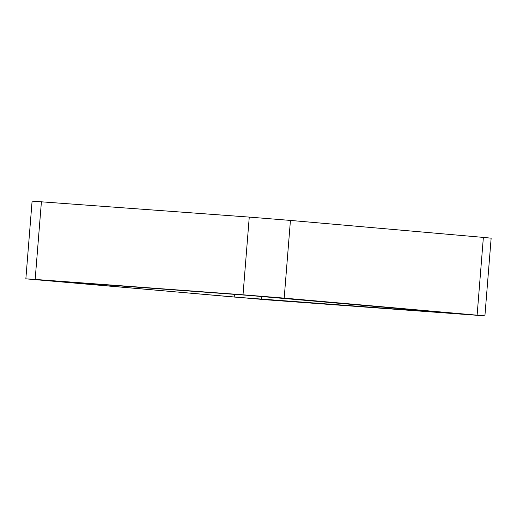 <?xml version="1.0" encoding="UTF-8"?>
<svg xmlns="http://www.w3.org/2000/svg" width="517" height="517" viewBox="0 0 517 517"><rect width="100%" height="100%" fill="white"/><g stroke="black" fill="none" stroke-linecap="round" stroke-linejoin="round"><path stroke-width="0.78" d="M284.188 298.115L243.016 294.793L249.265 217.101L32.099 201.132L25.85 278.831L267.735 299.899L484.901 315.868L284.188 298.115L290.438 220.423L483.369 237.406L491.15 238.169L484.901 315.868M249.265 217.101L290.438 220.423M243.016 294.793L35.162 279.426L41.418 201.733M25.85 278.831L35.162 279.426M234.188 297.049L461.461 313.974L249.11 295.433L49.289 280.718L234.188 297.049L234.408 294.341M477.12 315.099L483.369 237.406M261.641 299.265L261.867 296.422"/></g></svg>
